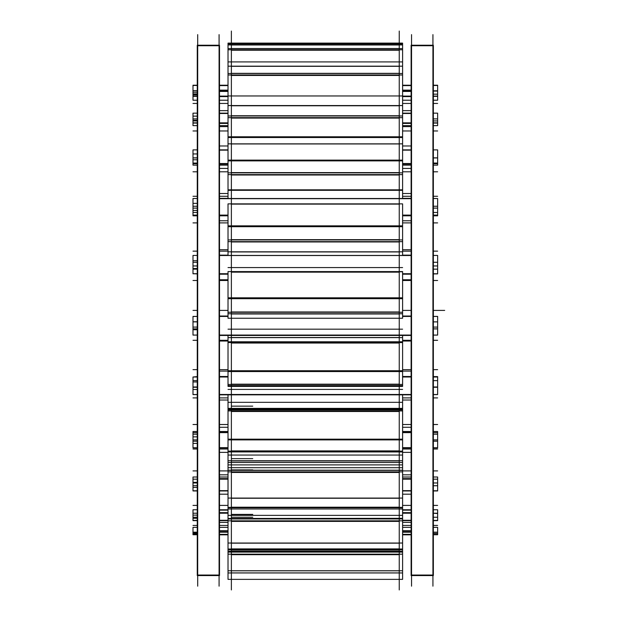 <?xml version="1.0" encoding="UTF-8"?>
<svg xmlns="http://www.w3.org/2000/svg" width="621" height="621" viewBox="0 0 621 621"><rect width="100%" height="100%" fill="white"/><g stroke="black" fill="none" stroke-linecap="round" stroke-linejoin="round"><path stroke-width="0.93" d="M219.081 45.224L197.695 45.224L219.081 45.224M219.081 575.574L197.695 575.574L219.081 575.574M219.508 96.48L228.016 96.48L219.508 96.48M402.602 96.48L411.118 96.48L402.602 96.48M219.508 91.434L228.016 91.434L219.508 91.434M402.602 91.434L411.118 91.434L402.602 91.434M432.93 45.224L411.544 45.224L432.93 45.224M432.93 575.574L411.544 575.574L432.93 575.574M219.508 85.62L228.016 85.62M402.602 85.62L411.118 85.62M219.508 534.355L228.016 534.355L219.508 534.355M402.602 534.355L411.118 534.355L402.602 534.355M219.508 531.809L228.016 531.809L219.508 531.809M402.602 531.809L411.118 531.809L402.602 531.809M219.508 520.289L228.016 520.289L219.508 520.289M402.602 520.289L411.118 520.289L402.602 520.289M219.508 512.845L228.016 512.845L219.508 512.845M402.602 512.845L411.118 512.845L402.602 512.845M219.508 490.652L228.016 490.652L219.508 490.652M402.602 490.652L411.118 490.652L402.602 490.652M219.508 478.869L228.016 478.869L219.508 478.869M402.602 478.869L411.118 478.869L402.602 478.869M219.508 447.656L228.016 447.656L219.508 447.656M402.602 447.656L411.118 447.656L402.602 447.656M219.508 432.395L228.016 432.395L219.508 432.395M402.602 432.395L411.118 432.395L402.602 432.395M219.508 394.475L411.118 394.475L219.508 394.475M219.508 376.869L228.016 376.869L219.508 376.869M402.602 376.869L411.118 376.869L402.602 376.869M219.508 335.061L411.118 335.061L219.508 335.068M219.508 316.415L228.016 316.415L219.508 316.415M402.602 316.415L411.118 316.415L402.602 316.415M219.508 273.814L228.016 273.814L219.508 273.814M402.602 273.814L411.118 273.814L402.602 273.814M219.508 255.518L411.118 255.518L219.508 255.518M219.508 215.277L228.016 215.277L219.508 215.277M402.602 215.277L411.118 215.277L402.602 215.277M219.508 198.689L411.118 198.689L219.508 198.689M219.508 163.804L228.016 163.804L219.508 163.804M402.602 163.804L411.118 163.804L402.602 163.804M219.508 150.15L228.016 150.15L219.508 150.15M402.602 150.15L411.118 150.15L402.602 150.15M219.508 123.199L228.016 123.199L219.508 123.199M402.602 123.199L411.118 123.199L402.602 123.199M219.508 113.488L228.016 113.488L219.508 113.488M402.602 113.488L411.118 113.488L402.602 113.488M219.508 575.046L197.268 575.046L197.268 575.574L197.268 45.224L197.268 45.744L219.508 45.744L219.508 575.574L197.268 575.574L219.508 575.574L219.508 575.046M219.081 586.177L219.081 34.613M197.695 586.177L197.695 34.613M433.357 100.229L437.634 100.229L437.634 96.1L433.357 96.1M411.118 96.1L402.602 96.1M228.016 96.1L219.508 96.1M197.268 96.1L192.991 96.1L192.991 100.229L197.268 100.229M411.118 96.597L402.602 96.597M228.016 96.597L219.508 96.597M411.544 586.177L411.544 34.613M433.357 575.046L411.118 575.046L411.118 575.574L411.118 45.224L411.118 45.744L433.357 45.744L433.357 575.574L411.118 575.574L433.357 575.574L433.357 575.046M432.93 586.177L432.93 34.613M433.357 85.224L437.634 85.224L437.634 90.736M197.268 85.224L192.991 85.224L192.991 90.813L197.268 90.806L192.991 90.736M437.634 90.813L433.357 90.813L437.634 90.806M411.118 90.813L402.602 90.806M228.016 90.813L219.508 90.806M411.118 85.224L402.602 85.224M228.016 85.224L219.508 85.224M433.357 321.88L437.634 321.88L437.634 316.485M197.268 316.446L192.991 316.485M433.357 527.345L437.634 527.345L437.634 534.743L433.357 534.743M411.118 534.743L402.602 534.743M228.016 534.743L219.508 534.743M197.268 534.743L192.991 534.743L192.991 532.197L197.268 532.197M411.118 531.739L402.602 531.739M228.016 531.739L219.508 531.739M437.634 532.197L433.357 532.197M411.118 532.197L402.602 532.197M228.016 532.197L219.508 532.197M197.268 527.345L192.991 527.345L192.991 532.197M433.357 509.771L437.634 509.771L437.634 520.646L433.357 520.646M411.118 520.646L402.602 520.646M228.016 520.646L219.508 520.646M197.268 520.646L192.991 520.646L192.991 513.513M437.634 513.225L433.357 513.225L437.634 513.513M197.268 513.225L192.991 513.225L197.268 513.202M411.118 512.674L402.602 512.674M228.016 512.674L219.508 512.674M411.118 513.202L402.602 513.202M228.016 513.202L219.508 513.202M197.268 509.771L192.991 509.771L192.991 513.202M433.357 482.967L437.634 482.967L437.634 490.955L433.357 490.955M411.118 490.955L402.602 490.955M228.016 490.955L219.508 490.955M197.268 490.955L192.991 490.955L192.991 482.967L197.268 482.967M411.118 478.605L402.602 478.605M228.016 478.605L219.508 478.605M433.357 477.013L437.634 477.013L437.634 479.171L433.357 479.171M411.118 479.171L402.602 479.171M228.016 479.171L219.508 479.171M197.268 479.171L192.991 479.171L192.991 483.441M197.268 477.013L192.991 477.013L192.991 479.171M437.634 479.171L437.634 483.441M433.357 439.909L437.634 439.909L437.634 447.881L433.357 447.881M411.118 447.881L402.602 447.881M228.016 447.881L219.508 447.881M197.268 447.881L192.991 447.881L192.991 439.909L197.268 439.909M411.118 432.061L402.602 432.061M228.016 432.061L219.508 432.061M411.118 447.966L402.602 447.966M228.016 447.966L219.508 447.966M433.357 431.502L437.634 431.502L437.634 434.18L433.357 434.18M197.268 434.18L192.991 434.18L192.991 432.62L197.268 432.62M437.634 432.62L433.357 432.62M411.118 432.62L402.602 432.62M228.016 432.62L219.508 432.62M197.268 431.502L192.991 431.502L192.991 432.62M437.634 433.52L437.634 440.537M192.991 433.52L192.991 440.537M433.357 387.248L437.634 387.248L437.634 394.599L433.357 394.599M411.118 394.599L219.508 394.599M197.268 394.599L192.991 394.599L192.991 387.248L197.268 387.248M411.118 376.497L402.602 376.497M228.016 376.497L219.508 376.497M411.118 394.84L219.508 394.84M433.357 376.613L437.634 376.613L437.634 380.634L433.357 380.634M197.268 380.634L192.991 380.634L192.991 377.001L197.268 377.001M437.634 377.001L433.357 377.001M411.118 377.001L402.602 377.001M228.016 377.001L219.508 377.001M197.268 376.613L192.991 377.001M437.634 379.881L437.634 387.978M192.991 379.881L192.991 387.978M437.634 335.084L433.357 335.084L437.634 335.068L437.634 328.889L433.357 328.889M192.991 335.068L197.268 335.068L192.991 335.084L192.991 328.889L197.268 328.889M411.118 316.027L402.602 316.027M228.016 316.027L219.508 316.027M411.118 335.449L219.508 335.449M197.268 321.88L192.991 321.88L192.991 316.446M437.634 316.446L433.357 316.446M411.118 316.446L402.602 316.446M228.016 316.446L219.508 316.446M437.634 321.096L437.634 329.666M192.991 321.096L192.991 329.666M433.357 273.892L437.634 273.892L433.357 273.729M411.118 273.729L402.602 273.729M228.016 273.729L219.508 273.729M197.268 273.729L192.991 273.729L197.268 273.892M437.634 273.729L437.634 269.157L433.357 269.157M197.268 269.157L192.991 269.157L192.991 273.729M411.118 255.138L402.602 255.138M228.016 255.138L219.508 255.138M411.118 274.203L402.602 274.203M228.016 274.203L219.508 274.203M433.357 255.441L437.634 255.441L437.634 262.279L433.357 262.279M197.268 262.279L192.991 262.279L192.991 255.441L197.268 255.441M411.118 255.441L219.508 255.441M437.634 261.519L437.634 269.925M192.991 261.519L192.991 269.925M437.634 215.805L433.357 215.805L437.634 215.805L437.634 215.099L433.357 215.099M411.118 215.099L402.602 215.099M228.016 215.099L219.508 215.099M197.268 215.099L192.991 215.099L192.991 215.805L197.268 215.805L192.991 215.805M437.634 215.099L437.634 212.475L433.357 212.475M197.268 212.475L192.991 212.475L192.991 215.099M411.118 198.347L402.602 198.347M228.016 198.347L219.508 198.347M411.118 215.634L402.602 215.634M228.016 215.634L219.508 215.634M433.357 198.51L437.634 198.51L437.634 206.25L433.357 206.25M197.268 206.25L192.991 206.25L192.991 198.51L197.268 198.51M411.118 198.51L219.508 198.51M437.634 205.559L437.634 213.189M192.991 205.559L192.991 213.189M433.357 165.132L437.634 165.132L437.634 163.533L433.357 163.533M411.118 163.533L402.602 163.533M228.016 163.533L219.508 163.533M197.268 163.533L192.991 163.533L192.991 165.132L197.268 165.132M437.634 163.533L437.634 163.067L433.357 163.067M197.268 163.067L192.991 163.067L192.991 163.533M411.118 149.871L402.602 149.871M228.016 149.871L219.508 149.871M411.118 164.099L402.602 164.099M228.016 164.099L219.508 164.099M433.357 149.886L437.634 149.886L437.634 157.936L433.357 157.936M197.268 157.936L192.991 157.936L192.991 149.886L197.268 149.886M411.118 149.886L402.602 149.886M228.016 149.886L219.508 149.886M437.634 157.385L437.634 163.657M192.991 157.385L192.991 163.657M437.634 120.552L437.634 122.857L433.357 122.857M411.118 122.857L402.602 122.857M228.016 122.857L219.508 122.857M197.268 122.857L192.991 122.857L192.991 125.628L197.268 125.628L192.991 125.628M437.634 122.857L437.634 125.628L433.357 125.628L437.634 125.628M411.118 123.416L402.602 123.416M228.016 123.416L219.508 123.416M433.357 113.154L437.634 113.154L437.634 120.932L433.357 120.932M197.268 120.932L192.991 120.932L192.991 113.154L197.268 113.154M411.118 113.154L402.602 113.154M228.016 113.154L219.508 113.154M192.991 120.552L192.991 122.857M437.634 96.1L437.634 91.062L433.357 91.062M411.118 91.062L402.602 91.062M228.016 91.062L219.508 91.062M197.268 91.062L192.991 91.062L192.991 96.1M399.249 31.05L399.249 43.936L231.377 43.936L231.377 31.05M228.016 45.147L228.016 43.905L402.602 43.905L402.602 43.113L228.016 43.128L402.602 43.346M402.602 45.147L402.602 43.905M228.016 43.905L228.016 43.113L402.602 43.113M231.377 589.95L231.377 572.958M402.602 572.865L402.602 570.761L228.016 570.761L228.016 572.958L402.602 572.958L402.602 579.362L228.016 579.362L228.016 572.865M399.249 589.95L399.249 572.958M231.377 584.338L231.377 549.111L399.249 549.111L399.249 584.338M228.016 570.761L228.016 554.173L402.602 554.173L402.602 549.018L228.016 549.018L402.602 549.111M402.602 570.761L402.602 554.173M228.016 554.173L228.016 551.192L402.602 551.192M228.016 551.192L228.016 549.732L402.602 549.732M228.016 549.732L228.016 549.111M231.377 558.411L231.377 507.753L399.249 507.745L399.249 558.411M228.016 549.018L228.016 543.041L402.602 543.041L402.602 549.018M228.016 543.391L228.016 520.825L402.602 520.825L402.602 507.031M402.602 543.391L402.602 520.825M228.016 520.825L228.016 518.496L402.602 518.496M228.016 518.496L402.602 518.325M228.016 518.325L228.016 507.753L402.602 507.753L228.016 507.745L228.016 507.031M231.377 514.087L231.377 451.917L399.249 451.917L399.249 514.087M228.016 451.871L228.016 460.751L402.602 460.751L402.602 471.867L228.016 471.867L228.016 462.498L402.602 462.498M228.016 450.691L228.016 451.917L402.602 451.948L402.602 460.751M228.016 498.073L402.602 498.073L402.602 507.373L228.016 507.373L228.016 498.073M228.016 498.624L228.016 471.867M402.602 498.624L402.602 471.867M228.016 460.751L228.016 462.498M231.377 454.657L231.377 385.765M228.016 394.84L228.016 409.053L402.602 409.053L402.602 410.939L228.016 410.939L228.016 409.169L402.602 409.169M402.602 394.84L402.602 409.053M402.602 451.871L402.602 450.691M228.016 439.179L402.602 439.179L402.602 451.125L228.016 451.125L228.016 439.179M228.016 410.939L228.016 439.893L402.602 439.893L402.602 410.939M399.249 454.657L399.249 385.765M231.377 400.328L231.377 313.613M228.016 337.63L228.016 341.985L402.602 341.985L402.602 337.63L228.016 337.63L228.016 335.449M402.602 335.449L402.602 337.63M402.602 385.649L402.602 386.409L228.016 386.409L228.016 385.649L402.602 385.649L402.602 383.941M228.016 385.649L228.016 383.941M228.016 370.737L402.602 370.737L402.602 384.438L228.016 384.438L228.016 370.737M402.602 342.551L228.016 342.551L228.016 371.552L402.602 371.552L402.602 341.985M228.016 342.551L228.016 341.985M399.249 400.328L399.249 313.613M399.249 244.069L399.249 341.985L231.377 341.985L231.377 244.069M402.602 313.768L402.602 318.247L228.016 318.247L228.016 313.768L402.602 313.768L402.602 311.742M228.016 313.768L228.016 311.742M228.016 297.824L402.602 297.824L402.602 312.254L228.016 312.254L228.016 297.824M228.016 271.781L228.016 298.685L402.602 298.685L402.602 271.587L228.016 271.587L402.602 271.781M399.249 179.438L399.249 271.587L231.377 271.587L231.377 179.438M228.016 255.441L228.016 251.815L402.602 251.815L402.602 255.441M228.016 252.025L228.016 241.639L402.602 241.639L402.602 239.434M402.602 252.025L402.602 241.639M228.016 241.639L228.016 239.434M228.016 225.842L402.602 225.842L402.602 239.939L228.016 239.939L228.016 225.842M228.016 226.681L402.602 226.681L402.602 203.874L228.016 203.874L228.016 226.681M231.377 203.874L231.377 124.526M228.016 198.689L228.016 189.824L402.602 189.824L402.602 198.689M402.602 174.61L228.016 174.61L228.016 190.329L402.602 190.329L402.602 172.397M228.016 174.61L228.016 172.397M228.016 160.125L402.602 160.125L402.602 172.848L228.016 172.848L228.016 160.125M228.016 160.886L402.602 160.886L402.602 143.862L228.016 143.862L228.016 160.886M399.249 203.874L399.249 124.526M231.377 143.862L231.377 83.4M228.016 143.862L228.016 136.783L402.602 136.783L402.602 143.862M402.602 117.648L228.016 117.648L228.016 137.536L402.602 137.536L402.602 115.599M228.016 117.648L228.016 115.599M228.016 105.562L402.602 105.562L402.602 115.964L228.016 115.964L228.016 105.562M228.016 106.183L228.016 74.986L402.602 74.986L402.602 73.239M402.602 106.183L402.602 74.986M399.249 143.862L399.249 83.4M399.249 59.111L399.249 95.96L231.377 95.96L231.377 59.111M228.016 74.986L228.016 73.239M228.016 66.183L402.602 66.183L402.602 73.488L228.016 73.488L228.016 66.183M228.016 66.626L228.016 49.781L402.602 49.781L402.602 48.477M402.602 66.626L402.602 49.781M399.249 35.847L399.249 61.921L231.377 61.921L231.377 35.847M228.016 49.781L228.016 48.477M228.016 44.922L402.602 44.922L402.602 48.593L228.016 48.593L228.016 44.922M444.69 310.399L433.357 310.399L444.69 310.399M219.508 45.224L197.268 45.224L219.508 45.224M192.991 92.723L197.268 92.723M197.268 310.399L192.991 310.399M411.118 249.704L402.602 249.704M228.016 249.704L219.508 249.704M192.991 94.881L197.268 94.881M437.634 96.325L433.357 96.325M411.118 96.325L402.602 96.325M228.016 96.325L219.508 96.325M197.268 96.325L192.991 96.325M411.118 371.094L402.602 371.094M228.016 371.094L219.508 371.094M433.357 45.224L411.118 45.224L433.357 45.224M192.991 85.465L197.268 85.465M437.634 310.399L433.357 310.399M411.118 310.399L402.602 310.399L411.118 310.399M228.016 310.399L219.508 310.399L228.016 310.399M437.634 85.465L433.357 85.465M411.118 85.465L402.602 85.465M228.016 85.465L219.508 85.465M192.991 116.135L197.268 116.135M411.118 193.504L402.602 193.504M228.016 193.504L219.508 193.504M192.991 120.288L197.268 120.288M437.634 196.283L433.357 196.283M411.118 196.283L402.602 196.283M228.016 196.283L219.508 196.283M197.268 196.283L192.991 196.283M192.991 153.946L197.268 153.946M411.118 145.982L402.602 145.982M228.016 145.982L219.508 145.982M192.991 159.791L197.268 159.791M192.991 203.362L197.268 203.362M411.118 110.647L402.602 110.647M228.016 110.647L219.508 110.647M192.991 210.465L197.268 210.465M192.991 260.719L197.268 260.719M411.118 90.13L402.602 90.13M228.016 90.13L219.508 90.13M192.991 268.544L197.268 268.544M192.991 321.763L197.268 321.763M192.991 329.735L197.268 329.735M192.991 381.962L197.268 381.962M192.991 389.491L197.268 389.491M437.634 103.451L433.357 103.451M411.118 103.451L402.602 103.451M228.016 103.451L219.508 103.451M197.268 103.451L192.991 103.451M192.991 436.85L197.268 436.85M411.118 126.606L402.602 126.606M228.016 126.606L219.508 126.606M192.991 443.378L197.268 443.378M437.634 130.969L433.357 130.969M411.118 130.969L402.602 130.969M228.016 130.969L219.508 130.969M197.268 130.969L192.991 130.969M192.991 482.362L197.268 482.362M411.118 168.423L402.602 168.423M228.016 168.423L219.508 168.423M192.991 487.407L197.268 487.407M437.634 171.792L433.357 171.792M411.118 171.792L402.602 171.792M228.016 171.792L219.508 171.792M197.268 171.792L192.991 171.792M192.991 515.12L197.268 515.12M411.118 220.765L402.602 220.765M228.016 220.765L219.508 220.765M192.991 518.302L197.268 518.302M437.634 222.9L433.357 222.9M411.118 222.9L402.602 222.9M228.016 222.9L219.508 222.9M197.268 222.9L192.991 222.9M192.991 532.694L197.268 532.694M411.118 279.768L402.602 279.768M228.016 279.768L219.508 279.768M192.991 533.781L197.268 533.781M437.634 280.49L433.357 280.49M411.118 280.49L402.602 280.49M228.016 280.49L219.508 280.49M197.268 280.49L192.991 280.49M437.634 534.51L433.357 534.51M411.118 534.51L402.602 534.51M228.016 534.51L219.508 534.51M197.268 534.51L192.991 534.51M411.118 341.03L402.602 341.03M228.016 341.03L219.508 341.03M437.634 533.423L433.357 533.423M197.268 533.423L192.991 533.423M437.634 340.3L433.357 340.3M411.118 340.3L402.602 340.3M228.016 340.3L219.508 340.3M197.268 340.3L192.991 340.3M437.634 520.437L433.357 520.437M411.118 520.437L402.602 520.437M228.016 520.437L219.508 520.437M197.268 520.437L192.991 520.437M411.118 400.025L402.602 400.025M228.016 400.025L219.508 400.025M437.634 517.246L433.357 517.246M197.268 517.246L192.991 517.246M437.634 397.898L433.357 397.898M411.118 397.898L402.602 397.898M228.016 397.898L219.508 397.898M197.268 397.898L192.991 397.898M437.634 490.776L433.357 490.776M411.118 490.776L402.602 490.776M228.016 490.776L219.508 490.776M197.268 490.776L192.991 490.776M411.118 452.375L402.602 452.375M228.016 452.375L219.508 452.375M437.634 485.731L433.357 485.731M197.268 485.731L192.991 485.731M437.634 448.999L433.357 448.999M411.118 448.999L402.602 448.999M228.016 448.999L219.508 448.999M197.268 448.999L192.991 448.999M437.634 447.749L433.357 447.749M411.118 447.749L402.602 447.749M228.016 447.749L219.508 447.749M197.268 447.749L192.991 447.749M411.118 494.192L402.602 494.192M228.016 494.192L219.508 494.192M437.634 441.213L433.357 441.213M197.268 441.213L192.991 441.213M437.634 394.529L433.357 394.529M411.118 394.529L219.508 394.529M197.268 394.529L192.991 394.529M411.118 522.377L402.602 522.377M228.016 522.377L219.508 522.377M437.634 386.992L433.357 386.992M197.268 386.992L192.991 386.992M411.118 534.844L402.602 534.844M228.016 534.844L219.508 534.844M437.634 327.096L433.357 327.096M197.268 327.096L192.991 327.096M437.634 273.783L433.357 273.783M411.118 273.783L402.602 273.783M228.016 273.783L219.508 273.783M197.268 273.783L192.991 273.783M411.118 530.66L402.602 530.66M228.016 530.66L219.508 530.66M437.634 265.951L433.357 265.951M197.268 265.951L192.991 265.951M437.634 525.428L433.357 525.428M411.118 525.428L402.602 525.428M228.016 525.428L219.508 525.428M197.268 525.428L192.991 525.428M437.634 215.208L433.357 215.208M411.118 215.208L402.602 215.208M228.016 215.208L219.508 215.208M197.268 215.208L192.991 215.208M411.118 510.144L402.602 510.144M228.016 510.144L219.508 510.144M437.634 208.113L433.357 208.113M197.268 208.113L192.991 208.113M437.634 505.401L433.357 505.401M411.118 505.401L402.602 505.401M228.016 505.401L219.508 505.401M197.268 505.401L192.991 505.401M437.634 163.696L433.357 163.696M411.118 163.696L402.602 163.696M228.016 163.696L219.508 163.696M197.268 163.696L192.991 163.696M411.118 474.817L402.602 474.817M228.016 474.817L219.508 474.817M437.634 157.85L433.357 157.85M197.268 157.85L192.991 157.85M437.634 470.904L433.357 470.904M411.118 470.904L402.602 470.904M228.016 470.904L219.508 470.904M197.268 470.904L192.991 470.904M437.634 123.067L433.357 123.067M411.118 123.067L402.602 123.067M228.016 123.067L219.508 123.067M197.268 123.067L192.991 123.067M411.118 427.287L402.602 427.287M228.016 427.287L219.508 427.287M437.634 118.906L433.357 118.906M197.268 118.906L192.991 118.906M437.634 424.508L433.357 424.508M411.118 424.508L402.602 424.508M228.016 424.508L219.508 424.508M197.268 424.508L192.991 424.508M437.634 94.167L433.357 94.167M197.268 94.167L192.991 94.167M437.634 369.65L433.357 369.65M411.118 369.65L402.602 369.65M228.016 369.65L219.508 369.65M197.268 369.65L192.991 369.65M437.634 251.14L433.357 251.14M411.118 251.14L402.602 251.14M228.016 251.14L219.508 251.14M197.268 251.14L192.991 251.14M231.377 572.919L399.249 572.919L231.377 572.919M231.377 570.8L399.249 570.8L231.377 570.8M231.377 554.685L399.249 554.685L231.377 554.685M231.377 549.965L399.249 549.965L231.377 549.965M228.016 552.108L402.602 552.108M231.377 549.259L252.763 549.259M231.377 548.902L399.249 548.902L231.377 548.902M231.377 543.158L399.249 543.158L231.377 543.158M231.377 521.392L399.249 521.392L231.377 521.392M231.377 514.382L252.763 514.382M228.016 518.962L402.602 518.962M231.377 517.246L252.763 517.246M228.016 515.36L402.602 515.36M228.016 508.987L402.602 508.987M231.377 507.194L399.249 507.194L231.377 507.194M231.377 498.252L399.249 498.252L231.377 498.252M231.377 472.449L399.249 472.449L231.377 472.449M231.377 462.482L399.249 462.482L231.377 462.482M231.377 460.945L399.249 460.945L231.377 460.945M231.377 467.691L252.763 467.691M228.016 470.345L402.602 470.345M231.377 469.895L252.763 469.895M228.016 467.698L402.602 467.698M228.016 464.888L402.602 464.888M231.377 458.647L252.763 458.647M228.016 455.053L402.602 455.053M231.377 450.893L399.249 450.893L231.377 450.893M231.377 439.412L399.249 439.412L231.377 439.412M231.377 411.49L399.249 411.49L231.377 411.49M231.377 409.332L252.763 409.332M228.016 389.406L402.602 389.406M228.016 409.868L402.602 409.868L228.016 409.86M228.016 408.377L402.602 408.377M228.016 409.34L402.602 409.34M231.377 406.157L252.763 406.157M228.016 402.323L402.602 402.323M231.377 337.552L399.249 337.552L231.377 337.552M231.377 385.734L399.249 385.734L231.377 385.734M231.377 384.174L399.249 384.174L231.377 384.174M231.377 371.001L399.249 371.001L231.377 371.001M231.377 343.033L399.249 343.033L231.377 343.033M228.016 329.184L402.602 329.184M228.016 341.783L402.602 341.783M231.377 313.978L399.249 313.978L231.377 313.978M231.377 311.983L399.249 311.983L231.377 311.983M231.377 298.103L399.249 298.103L231.377 298.103M231.377 272.153L399.249 272.153L231.377 272.153M228.016 267.573L402.602 267.573M231.377 251.94L399.249 251.94L231.377 251.94M231.377 241.949L399.249 241.949L231.377 241.949M231.377 239.667L399.249 239.667L231.377 239.667M231.377 226.114L399.249 226.114L231.377 226.114M231.377 204.115L399.249 204.115L231.377 204.115M231.377 190.127L399.249 190.127L231.377 190.127M231.377 174.998L399.249 174.998L231.377 174.998M231.377 172.607L399.249 172.607L231.377 172.607M231.377 160.373L399.249 160.373L231.377 160.373M231.377 143.956L399.249 143.956L231.377 143.956M231.377 137.233L399.249 137.233L231.377 137.233M231.377 118.091L399.249 118.091L231.377 118.091M231.377 115.762L399.249 115.762L231.377 115.762M231.377 105.764L399.249 105.764L231.377 105.764M231.377 75.444L399.249 75.444L231.377 75.444M231.377 73.348L399.249 73.348L231.377 73.348M231.377 66.323L399.249 66.323L231.377 66.323M231.377 50.223L399.249 50.223L231.377 50.223M231.377 48.523L399.249 48.523L231.377 48.523M231.377 44.991L399.249 44.991L231.377 44.991M411.118 100.229L402.602 100.229L411.118 100.229M228.016 100.229L219.508 100.229L228.016 100.229M219.508 527.345L228.016 527.345L219.508 527.345M402.602 527.345L411.118 527.345L402.602 527.345M219.508 509.771L228.016 509.771L219.508 509.771M402.602 509.771L411.118 509.771L402.602 509.771M219.508 477.013L228.016 477.013L219.508 477.013M402.602 477.013L411.118 477.013L402.602 477.013M219.508 431.502L228.016 431.502L219.508 431.502M402.602 431.502L411.118 431.502L402.602 431.502M411.118 215.805L402.602 215.805M228.016 215.805L219.508 215.805M411.118 165.132L402.602 165.132L411.118 165.132M228.016 165.132L219.508 165.132L228.016 165.132M411.118 125.628L402.602 125.628M228.016 125.628L219.508 125.628M231.377 579.362L399.249 579.362M231.377 551.192L399.249 551.192M231.377 518.496L399.249 518.496M231.377 470.19L399.249 470.19M231.377 409.86L399.249 409.86M231.377 409.169L399.249 409.169M231.377 386.409L399.249 386.409M231.377 318.247L399.249 318.247M437.634 316.415L433.357 316.415M197.268 316.415L192.991 316.415M228.016 470.19L402.602 470.19M228.016 451.917L402.602 451.917M228.016 95.96L402.602 95.96M228.016 61.921L402.602 61.921M228.016 43.936L402.602 43.936"/></g></svg>
